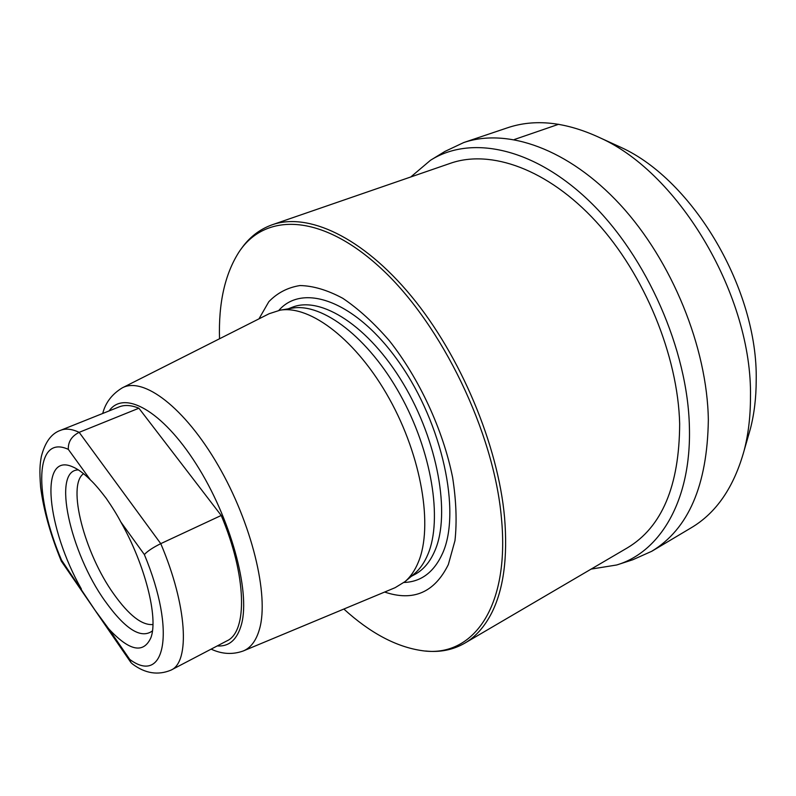 <?xml version="1.0" encoding="UTF-8"?>
<svg xmlns="http://www.w3.org/2000/svg" width="796" height="796" viewBox="0 0 796 796"><rect width="100%" height="100%" fill="white"/><g stroke="black" fill="none" stroke-linecap="round" stroke-linejoin="round"><path stroke-width="1.19" d="M152.931 624.522C142.016 625.507 128.972 615.348 113.778 594.035C84.635 553.558 66.625 485.47 83.54 473.69M78.376 469.919C51.66 469.789 70.157 552.643 105.042 601.06C125.32 629.337 141.121 639.278 152.434 630.9M129.708 659.377C164.653 685.545 176.752 632.382 144.365 554.553C147.409 551.21 152.872 547.568 160.762 543.648C187.269 605.726 190.194 662.003 171.021 670.113C158.016 675.525 145.19 673.506 132.544 664.043L130.962 662.6L129.708 659.377L108.664 628.74L95.152 610.383L61.511 560.086L61.312 561.15L130.673 662.182M108.664 628.74C129.38 651.068 143.459 654.043 150.912 637.676C158.464 617.935 145.121 564.672 120.833 521.997C117.271 515.191 112.385 507.281 106.176 498.276C99.649 489.699 94.396 483.58 90.416 479.918C83.769 473.312 77.709 468.884 72.237 466.665C38.606 452.098 47.173 528.892 81.391 589.03M90.416 479.918L68.307 449.352C68.048 441.78 71.67 436.108 79.162 432.347L138.902 408.219C131.28 405.124 124.723 404.666 119.231 406.865L60.685 430.278C65.73 428.258 71.889 428.945 79.162 432.347L160.762 543.648L221.218 515.47C246.84 575.986 247.665 631.865 226.89 640.889L171.021 670.113M221.218 515.47L138.902 408.219M413.92 574.165L414.567 573.627C420.069 568.931 424.527 562.464 427.95 554.215C442.695 519.45 431.79 451.213 400.01 394.358C368.319 337.395 322.499 302.868 292.43 308.122L280.073 310.191C310.36 304.888 356.897 340.3 389.304 398.687C421.8 456.944 433.173 526.713 418.397 562.006C414.985 570.374 410.497 576.931 404.955 581.657L395.154 587.667L243.188 650.999C250.859 647.864 256.322 640.482 259.576 628.84C269.187 595.189 251.785 523.221 218.104 465.312C184.523 407.234 143.141 376.329 122.166 387.921C111.938 394.199 105.46 402.716 102.724 413.462M280.073 310.191L269.138 313.724L122.166 387.921M292.43 308.122L291.595 308.261M258.969 318.858L268.819 301.714C277.356 292.868 287.754 287.475 300.012 285.545C313.186 285.814 327.445 290.062 342.777 298.291C358.439 308.828 373.941 322.937 389.274 340.628C419.273 378.518 443.054 429.87 452.616 477.431C456.227 500.664 457.013 521.738 454.974 540.633L448.337 564.563C434.507 592.542 413.283 601.706 384.647 592.045M219.527 338.768C218.442 303.067 224.9 274.212 238.89 252.173C264.74 212.582 321.315 212.711 381.632 268.939C441.88 324.758 493.988 432.696 501.42 517.927C510.226 608.781 471.769 658.123 422.218 650.68C396.388 646.969 370.269 633.089 343.862 609.049M240.83 249.407C248.959 237.566 259.397 229.357 272.132 224.8C307.704 212.214 361.991 236.541 411.293 296.122C460.516 355.593 498.097 445.223 504.555 517.37C507.838 557.309 503.609 589.05 491.858 612.592C484.734 626.621 475.66 636.84 464.635 643.248C452.884 649.954 439.87 652.541 425.581 651.009M272.132 224.8L450.436 163.289C490.615 149.18 547.628 168.921 596.114 221.676C644.511 274.371 677.983 355.852 679.665 423.83C679.366 485.888 661.924 527.231 627.357 547.867L464.635 643.248M591.159 569.09L616.641 564.991C659.745 552.275 691.416 501.012 689.406 427.283C687.903 350.25 646.929 256.899 590.284 202.045C533.559 147.001 470.337 134.932 430.467 160.294L410.766 176.981M618.074 564.533L632.8 559.757L651.675 551.31C688.44 529.121 707.326 485.351 708.341 419.999C707.306 347.653 671.973 260.75 620.193 204.671C568.324 148.504 507.032 127.688 463.65 142.593L444.954 151.419L431.75 159.508M463.64 142.574L507.221 127.887C534.872 118.475 565.966 121.848 600.482 138.016C679.824 173.767 752.528 296.868 750.469 397.234C750.469 416.398 748.379 434.109 744.18 450.377C734.002 487.112 716.33 512.923 691.187 527.798L651.685 551.33M747.991 437.113L750.419 428.676C754.24 413.85 756.17 397.781 756.2 380.468C758.14 289.853 693.306 180.145 621.019 147.399L600.482 138.016M613.039 143.758L621.019 147.399M514.355 139.509L558.633 124.276M144.365 554.553L120.833 521.997M68.307 449.352C34.218 433.701 33.989 495.858 61.511 560.086M217.268 645.924C229.258 646.78 237.357 639.477 241.566 624.014C250.491 590.871 230.482 517.708 196.204 464.088C162.036 410.209 123.788 389.682 109.142 410.905M288.261 308.818L292.102 307.336C320.788 295.535 368.777 325.843 403.303 383.712C437.949 441.402 450.695 514.176 434.994 550.464C430.178 561.817 423.492 569.787 414.955 574.384L411.323 576.334M403.98 582.463C421.213 581.886 434.109 572.105 442.675 553.13C461.202 511.928 442.675 424.358 399.562 362.996C356.648 301.336 303.176 282.281 278.829 310.41M61.262 561.021C50.377 534.504 43.491 509.858 40.606 487.062C39.332 469.879 39.959 464.605 41.302 456.685C44.974 442.188 51.432 433.382 60.685 430.278M211.139 649.128C221.875 654.163 232.561 654.78 243.188 650.999M414.567 573.627L404.955 581.657M750.419 428.676L744.18 450.377"/></g></svg>
